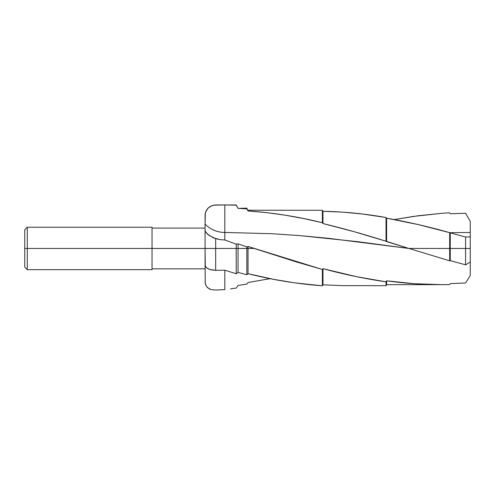 <?xml version="1.0" encoding="UTF-8"?>
<svg xmlns="http://www.w3.org/2000/svg" width="495" height="495" viewBox="0 0 495 495"><rect width="100%" height="100%" fill="white"/><g stroke="black" fill="none" stroke-linecap="round" stroke-linejoin="round"><path stroke-width="0.74" d="M24.75 229.785L24.75 267.121L27.293 269.664L27.293 248.453L27.293 269.664L152.033 269.664L152.033 227.236L27.293 227.236L24.75 229.785L24.75 248.453L27.293 248.453L27.293 227.236L27.293 248.453L205.072 248.453L205.276 266.081L206.861 268.005L209.781 269.459L215.678 270.307L215.678 248.453L205.072 248.453L205.072 265.035C205.091 266.471 206.124 267.733 208.178 268.804L211.619 269.942L215.678 270.307L224.81 270.202L236.214 273.747L238.052 272.411L246.819 274.774L248.02 273.71L273.58 279.322L294.513 282.831L322.387 285.801L322.387 269.472L296.808 262.059L254.145 248.453L248.02 248.453L248.02 273.71L248.02 248.453L246.819 248.453L246.819 274.774L246.819 248.453L238.052 248.453L238.052 272.411L238.052 248.453L236.214 248.453L236.214 273.747L236.214 248.453L215.678 248.453L215.678 270.307L224.81 270.202L224.81 289.631L215.678 290.039L210.963 289.6L209.113 288.82L206.514 286.444L205.437 284.074L205.072 281.333M322.387 210.288L322.975 211.291C343.982 211.674 365.001 213.747 386.032 217.522L386.607 218.19C407.651 221.871 428.676 226.691 449.67 232.662L465.585 237.062L470.25 236.765L470.25 248.453L470.25 236.765L465.585 237.062L465.585 248.453L465.585 237.062L450.246 232.817L450.246 248.453L450.246 232.817L449.67 232.662L449.67 248.453L470.25 248.453L470.25 275.498L467.961 279.217L470.25 275.498L470.25 262.016L465.585 264.831L470.25 262.016L470.25 248.453L465.585 248.453L465.585 264.831L465.585 248.453L450.246 248.453L450.246 260.63L465.585 264.831L450.246 260.63L450.246 248.453L449.67 248.453L449.67 260.803L450.246 260.63L449.67 260.803L449.67 248.453L408.901 248.453L449.67 260.803L408.901 248.453L449.67 248.453L449.67 232.662L418.133 224.563L386.607 218.19L386.032 217.522L362.359 214.001L342.664 212.132L322.975 211.291L322.387 210.288L248.02 210.227L248.02 210.975L246.819 208.147L246.819 208.853L246.819 208.147L238.052 208.401L236.214 204.961L224.81 204.961L236.214 205.171L238.052 208.401L246.819 208.853L248.02 210.975L266.644 212.633L285.2 215.189L303.769 218.58L322.387 222.725L322.387 210.288L322.387 222.725L322.975 223.548L322.975 211.291L322.975 223.548L354.507 231.796L386.032 241.238L386.032 217.522L386.032 241.238L386.607 241.61L386.607 218.19L386.607 241.61L408.901 248.453L328.649 238.33L300.329 235.657L272.009 233.727L224.81 232.452L224.81 239.97L220.201 239.648L215.678 238.683L215.678 248.453L236.214 248.453L236.214 244.146L224.81 239.976L236.214 244.146L236.214 248.453L238.052 248.453L238.052 243.856L236.214 244.146L238.052 243.856L238.052 248.453L246.819 248.453L246.819 246.869L238.052 243.856L246.819 246.869L246.819 248.453L248.02 248.453L248.02 246.454L246.819 246.869L248.02 246.454L248.02 248.453L254.145 248.453L248.02 246.454L322.387 269.472L322.387 285.801L322.975 284.848L322.975 268.68L322.387 269.472L322.975 268.68L322.975 284.848L342.664 285.627L386.032 285.665L386.032 281.828L356.468 276.668L322.975 268.68C343.982 274.397 365.001 278.778 386.032 281.828L386.032 285.665L386.607 284.662L386.607 280.807L386.032 281.828L386.607 280.807L386.607 284.662L441.806 284.662L414.204 283.709L386.607 280.807C407.651 283.765 428.676 285.021 449.67 284.569L441.806 284.662M230.515 288.907L236.214 288.084L230.515 288.907M322.975 284.848L322.387 285.801C297.594 283.963 272.807 279.929 248.02 273.71L246.819 274.774L238.052 272.411L236.214 273.747L224.81 270.202L224.81 289.631L215.678 290.039L210.963 289.6L207.646 287.756L206.514 286.444L205.233 283.19L205.072 262.678M205.072 215.863L205.072 215.572C205.091 212.726 206.124 210.227 208.178 208.073L211.619 205.772L215.678 204.961L224.81 204.961L224.804 232.452L224.81 204.967L236.214 205.171L238.052 208.401L246.819 208.853L248.02 210.975C272.807 212.677 297.594 216.6 322.387 222.725L322.975 223.548C343.982 228.647 365.001 234.543 386.032 241.238L408.901 248.453L356.969 241.591L300.329 235.657L272.009 233.727L224.81 232.452L224.81 239.97L220.201 239.648L213.178 237.792L207.646 234.271L205.716 232.056L205.072 230.46L205.072 248.453L24.75 248.453L24.75 267.121M450.246 283.598L449.67 284.569L450.246 283.598L465.585 283.004L450.246 283.598M467.961 279.217L465.585 283.004L467.961 279.217M470.25 236.765L470.25 221.321L465.585 213.265L470.25 221.321L470.25 232.452L449.782 232.693L470.25 232.452L470.25 236.765M238.052 285.429L236.214 288.084L238.052 285.429L246.819 284.124L238.052 285.429M248.02 282.509L246.819 284.124L248.02 282.509L270.171 278.648L248.02 282.509M441.806 213.302L449.67 212.794L450.246 213.747L465.585 213.265L450.246 213.747L449.67 212.794L441.93 213.289L413.61 216.389L394.354 219.57L418.133 215.758L441.806 213.302M152.033 269.664L152.033 227.236M219.186 204.961L215.678 204.961C209.237 205.592 205.703 209.125 205.072 215.572L205.072 248.453L215.678 248.453L215.678 238.683L209.113 235.478L205.716 232.056L205.072 230.46L205.072 224.087A27.485 27.479 180 0 0 224.81 232.452A27.485 27.479 0 0 1 205.072 224.087L205.276 213.5L205.877 211.513L208.178 208.073L209.781 206.755L213.599 205.171L224.81 204.961M205.072 260.735L205.233 283.19M449.67 232.662L450.246 232.817M152.033 228.084L205.072 228.084M152.033 268.816L205.072 268.816"/></g></svg>
